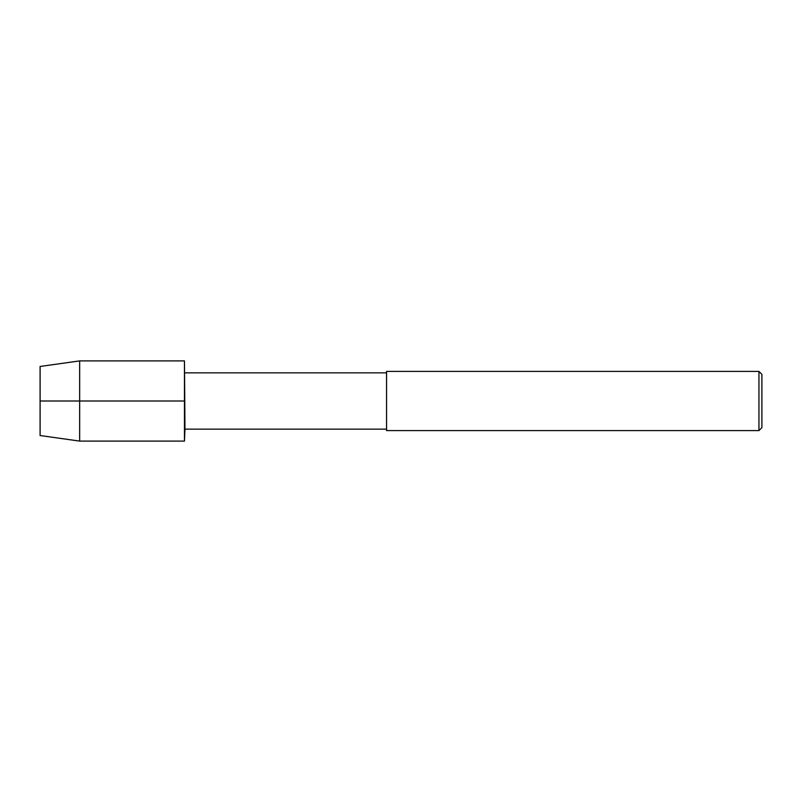 <?xml version="1.0" encoding="UTF-8"?>
<svg xmlns="http://www.w3.org/2000/svg" width="802" height="802" viewBox="0 0 802 802"><rect width="100%" height="100%" fill="white"/><g stroke="black" fill="none" stroke-linecap="round" stroke-linejoin="round"><path stroke-width="1.2" d="M386.564 429.15L184.961 429.15L184.46 360.9L79.659 360.9L40.1 366.464L40.1 435.536L79.659 441.1L79.659 360.9M184.961 429.15L184.46 441.1L184.46 360.9L184.46 441.1L79.659 441.1M386.564 430.594L386.564 371.406L758.943 371.406L758.943 430.594L386.564 430.594M758.943 430.594L761.9 427.636L761.9 374.364L758.943 371.406M40.1 401L184.46 401M386.564 372.85L184.961 372.85"/></g></svg>
